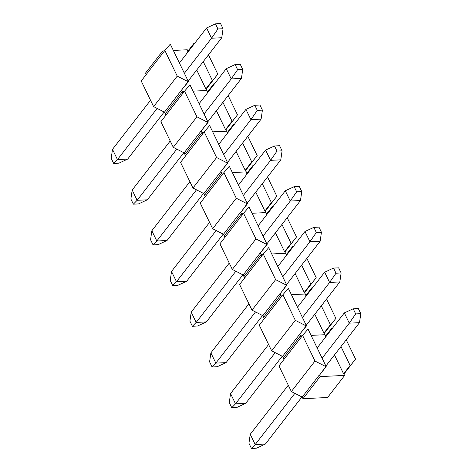 <?xml version="1.0" encoding="UTF-8"?>
<svg xmlns="http://www.w3.org/2000/svg" width="472" height="472" viewBox="0 0 472 472"><rect width="100%" height="100%" fill="white"/><g stroke="black" fill="none" stroke-linecap="round" stroke-linejoin="round"><path stroke-width="0.71" d="M194.842 43.111L194.24 42.981L194.511 43.536M187.998 51.944L187.726 51.383L194.24 42.981M187.927 51.123L187.272 49.766L173.336 50.445M164.551 50.87L162.681 50.958L145.553 73.054L146.243 74.482M164.852 50.474L177.248 76.116L188.098 81.656L181.584 90.064L188.417 81.644L170.292 44.144L164.852 50.474L141.211 80.977L153.607 106.613L164.457 112.159L165.92 115.186M163.371 52.386L162.681 50.958M177.248 76.116L153.607 106.613M183.047 93.096L182.357 91.668L184.227 91.574L182.357 91.668L181.584 90.064L164.457 112.159M182.357 91.668L165.23 113.758L182.357 91.668M207.603 91.834L206.948 90.471L193.013 91.149L206.948 90.471L205.851 88.883L212.37 80.482L203.249 61.608M208.482 54.858L217.804 74.145L206.258 89.043M217.804 74.145L206.175 88.872M212.689 80.464L212.37 80.482M196.73 70.015L205.851 88.883M188.417 81.644L188.098 81.656M214.524 83.815L213.916 83.686L214.188 84.246M207.674 92.648L207.403 92.093L213.916 83.686M184.534 91.179L196.93 116.82L207.78 122.366L201.261 130.768L208.099 122.348L189.968 84.848L184.534 91.179L160.887 121.682L173.283 147.323L184.133 152.863L185.596 155.896M196.93 116.82L173.283 147.323M202.724 133.8L202.034 132.372L203.904 132.284L202.034 132.372L201.261 130.768L184.133 152.863M202.034 132.372L184.906 154.468L202.034 132.372M227.28 132.538L226.625 131.175L212.695 131.853L226.625 131.175L225.533 129.588L232.047 121.186L222.926 102.312M228.159 95.562L237.481 114.855L225.935 129.747M237.481 114.855L225.852 129.576M232.366 121.168L232.047 121.186M216.406 110.719L225.533 129.588M208.099 122.348L207.78 122.366M234.2 124.519L233.599 124.39L233.864 124.95M227.351 133.352L227.079 132.797L233.599 124.39M204.211 131.889L216.607 157.53L227.457 163.07L220.937 171.472L227.775 163.052L209.645 125.552L204.211 131.889L180.564 162.386L192.959 188.027L203.81 193.567L205.279 196.6M216.607 157.53L192.959 188.027M222.406 174.504L221.716 173.077L223.58 172.988L221.716 173.077L220.937 171.472L203.81 193.567M221.716 173.077L204.588 195.172L221.716 173.077M246.962 173.242L246.301 171.885L232.371 172.557L246.301 171.885L245.21 170.298L251.723 161.89L242.602 143.022M247.835 136.266L257.163 155.559L245.611 170.457M257.163 155.559L245.528 170.28M252.042 161.872L251.723 161.89M236.088 151.423L245.21 170.298M227.775 163.052L227.457 163.07M253.877 165.224L253.275 165.094L253.547 165.654M247.027 174.062L246.756 173.501L253.275 165.094M223.887 172.593L236.283 198.234L247.133 203.774L240.938 212.164L247.452 203.757L229.321 166.256L223.887 172.593L200.246 203.09L212.642 228.731L223.492 234.271L224.955 237.304M236.283 198.234L212.642 228.731M242.083 215.208L241.393 213.781L243.257 213.692L241.393 213.781L240.62 212.182L223.492 234.271M241.393 213.781L224.265 235.876L241.393 213.781M266.639 213.946L265.978 212.589L252.048 213.267L265.978 212.589L264.886 211.002L271.4 202.594L262.279 183.726M267.512 176.97L276.84 196.263L265.288 211.161M276.84 196.263L265.205 210.984M271.724 202.582L271.4 202.594M255.765 192.128L264.886 211.002M247.452 203.757L247.133 203.774M273.553 205.928L272.952 205.804L273.223 206.358M266.704 214.766L266.438 214.205L272.952 205.804M243.564 213.297L255.96 238.938L266.81 244.478L260.296 252.886L267.128 244.466L249.004 206.966L243.564 213.297L219.922 243.794L232.318 269.435L243.168 274.981L244.632 278.008M255.96 238.938L232.318 269.435M261.759 255.918L261.069 254.491L262.939 254.396L261.069 254.491L260.296 252.886L243.168 274.981M261.069 254.491L243.941 276.58L261.069 254.491M286.315 254.65L285.66 253.293L271.724 253.971L285.66 253.293L284.563 251.706L291.082 243.304L281.955 224.43M287.194 217.68L296.516 236.968L284.97 251.865M296.516 236.968L284.882 251.694M291.401 243.286L291.082 243.304M275.442 232.838L284.563 251.706M267.128 244.466L266.81 244.478M293.236 246.638L292.628 246.508L292.9 247.068M286.386 255.47L286.115 254.909L292.628 246.508M263.24 254.001L275.636 279.642L286.486 285.188L280.291 293.578L286.805 285.171L268.68 247.67L263.24 254.001L239.599 284.504L251.995 310.145L262.845 315.685L264.308 318.718M275.636 279.642L251.995 310.145M281.436 296.623L280.746 295.195L282.616 295.1L280.746 295.195L279.973 293.59L262.845 315.685M280.746 295.195L263.618 317.29L280.746 295.195M305.992 295.36L305.337 293.997L291.401 294.675L305.337 293.997L304.239 292.41L310.759 284.008L301.637 265.134M306.871 258.385L316.193 277.672L304.647 292.569M316.193 277.672L304.564 292.398M311.077 283.991L310.759 284.008M295.118 273.542L304.239 292.41M286.805 285.171L286.486 285.188M312.912 287.342L312.305 287.212L312.576 287.772M306.062 296.174L305.791 295.62L312.305 287.212M282.923 294.705L295.319 320.346L306.169 325.892L299.649 334.294L306.487 325.875L288.357 288.374L282.923 294.705L259.275 325.208L271.671 350.849L282.522 356.389L283.985 359.422M295.319 320.346L271.671 350.849M301.112 337.327L300.422 335.899L302.292 335.81L300.422 335.899L299.649 334.294L282.522 356.389M300.422 335.899L283.294 357.994L300.422 335.899M325.668 336.064L325.013 334.707L311.083 335.38L325.013 334.707L323.922 333.12L330.435 324.712L321.314 305.838M326.547 299.089L335.875 318.382L324.323 333.279M335.875 318.382L324.24 333.102M330.754 324.695L330.435 324.712M314.794 314.246L323.922 333.12M306.487 325.875L306.169 325.892M332.589 328.046L331.987 327.916L332.258 328.477M325.739 336.884L325.468 336.324L331.987 327.916M302.599 335.415L314.995 361.056L325.845 366.596L319.65 374.986L326.164 366.579L308.033 329.078L302.599 335.415L278.958 365.912L291.348 391.553L302.198 397.094L302.977 398.698L327.562 397.507L344.69 375.411L343.598 373.824L350.112 365.416L340.99 346.548M314.995 361.056L291.348 391.553M302.977 398.698L320.104 376.603L319.326 375.004L302.198 397.094M320.104 376.603L344.69 375.411M346.224 339.793L355.552 359.086L343.999 373.983M355.552 359.086L343.917 373.806M350.43 365.405L350.112 365.416M334.477 354.95L343.598 373.824M326.164 366.579L325.845 366.596M215.462 23.848L217.94 28.975L223.049 28.727L220.572 23.6L215.462 23.848L206.583 27.966L211.544 38.22L217.94 28.975M184.369 73.272L211.544 38.22L221.763 37.725L223.049 28.727M206.583 27.966L179.413 63.012M150.538 100.265L112.495 149.335L117.451 159.595L127.67 159.099L118.796 163.212L113.687 163.459L117.451 159.595L157.129 108.412M221.763 37.725L188.151 81.084M164.173 112.011L127.67 159.099M112.495 149.335L111.203 158.332L113.687 163.459M235.139 64.552L237.617 69.679L242.726 69.431L240.248 64.304L235.139 64.552L226.265 68.67L231.221 78.924L237.617 69.679M204.052 113.976L231.221 78.924L241.44 78.429L242.726 69.431M226.265 68.67L199.09 103.722M170.215 140.969L132.172 190.045L137.128 200.299L147.347 199.803L138.473 203.922L133.364 204.169L137.128 200.299L176.805 149.123M241.44 78.429L207.827 121.788M183.85 152.716L147.347 199.803M132.172 190.045L130.886 199.036L133.364 204.169M254.815 105.256L257.293 110.389L262.402 110.141L259.924 105.008L254.815 105.256L245.941 109.374L250.897 119.634L257.293 110.389M223.728 154.68L250.897 119.634L261.116 119.133L262.402 110.141M245.941 109.374L218.766 144.426M189.892 181.679L151.848 230.749L156.81 241.003L167.029 240.508L158.149 244.626L153.04 244.874L156.81 241.003L196.482 189.827M261.116 119.133L227.504 162.492M203.526 193.426L167.029 240.508M151.848 230.749L150.562 239.746L153.04 244.874M274.498 145.966L276.975 151.093L282.085 150.845L279.607 145.718L274.498 145.966L265.618 150.078L270.574 160.338L276.975 151.093M243.404 195.384L270.574 160.338L280.793 159.843L282.085 150.845M265.618 150.078L238.448 185.13M209.568 222.383L171.525 271.453L176.487 281.713L186.705 281.212L177.826 285.33L172.717 285.578L176.487 281.713L216.158 230.531M280.793 159.843L247.18 203.202M223.203 234.13L186.705 281.212M171.525 271.453L170.239 280.451L172.717 285.578M294.174 186.67L296.652 191.797L301.761 191.549L299.283 186.422L294.174 186.67L285.294 190.788L290.256 201.042L296.652 191.797M263.081 236.094L290.256 201.042L300.475 200.547L301.761 191.549M285.294 190.788L258.125 225.834M229.244 263.087L191.207 312.157L196.163 322.417L206.382 321.922L197.502 326.034L192.393 326.282L196.163 322.417L235.841 271.235M300.475 200.547L266.857 243.906M242.885 274.834L206.382 321.922M191.207 312.157L189.915 321.155L192.393 326.282M313.851 227.374L316.328 232.501L321.438 232.253L318.96 227.126L313.851 227.374L304.971 231.492L309.933 241.747L316.328 232.501M282.757 276.798L309.933 241.747L320.152 241.251L321.438 232.253M304.971 231.492L277.801 266.538M248.927 303.791L210.884 352.867L215.84 363.121L226.058 362.626L217.185 366.744L212.075 366.992L215.84 363.121L255.517 311.939M320.152 241.251L286.539 284.61M262.562 315.538L226.058 362.626M210.884 352.867L209.597 361.859L212.075 366.992M333.527 268.078L336.005 273.211L341.114 272.963L338.636 267.83L333.527 268.078L324.653 272.197L329.609 282.451L336.005 273.211M302.44 317.503L329.609 282.451L339.828 281.955L341.114 272.963M324.653 272.197L297.478 307.248M268.603 344.495L230.56 393.571L235.516 403.826L245.735 403.33L236.861 407.448L231.752 407.696L235.516 403.826L275.194 352.649M339.828 281.955L306.216 325.314M282.238 356.248L245.735 403.33M230.56 393.571L229.274 402.569L231.752 407.696M353.203 308.788L355.687 313.915L360.797 313.668L358.313 308.541L353.203 308.788L344.33 312.901L349.286 323.161L355.687 313.915M322.116 358.207L349.286 323.161L359.505 322.665L360.797 313.668M344.33 312.901L317.16 347.952M288.28 385.205L250.237 434.275L255.199 444.53L265.417 444.034L256.538 448.152L251.428 448.4L255.199 444.53L294.87 393.353M359.505 322.665L325.892 366.024M301.915 396.952L265.417 444.034M250.237 434.275L248.95 443.273L251.428 448.4"/></g></svg>

